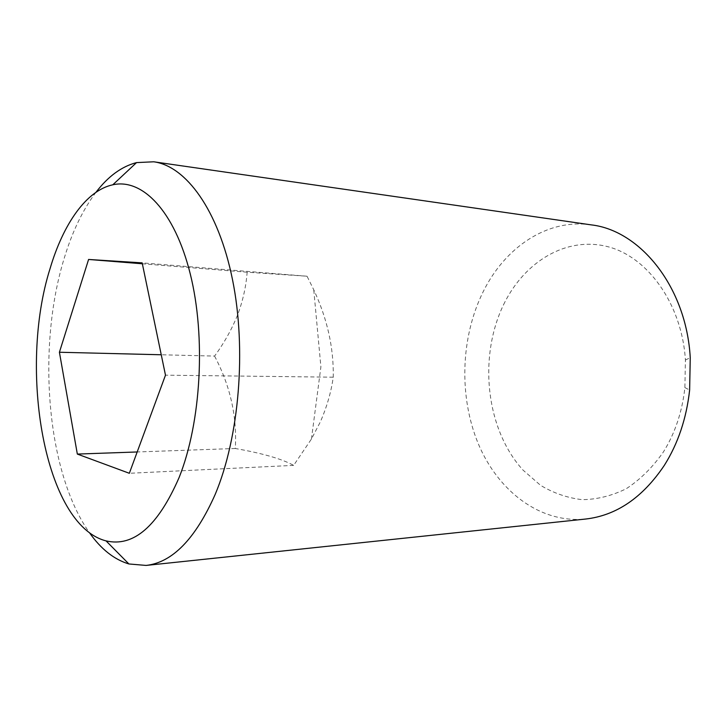 <?xml version="1.0" encoding="UTF-8"?>
<svg xmlns="http://www.w3.org/2000/svg" width="727" height="727" viewBox="0 0 727 727"><rect width="100%" height="100%" fill="white"/><g stroke="black" fill="none" stroke-linecap="round" stroke-linejoin="round"><path stroke-width="0.55" stroke-dasharray="3.63 2.73" d="M214.583 356.085C230.277 385.864 237.184 416.662 235.294 448.495C262.538 453.321 281.985 458.946 293.644 465.371L311.429 439.044L320.243 422.087C326.796 407.175 331.13 392.207 333.248 377.186C333.802 347.87 327.304 318.735 313.746 289.782L307.039 276.224L247.153 272.207C246.053 286.738 242.818 301.114 237.456 315.318C231.631 329.604 224.007 343.189 214.583 356.085L161.249 354.767M95.955 192.31C82.796 209.803 72.218 231.786 64.212 258.258C36.759 347.252 46.446 472.141 89.476 532.727M591.133 224.861C546.949 218.382 504.82 247.653 483.155 291.754C460.564 337.401 458.719 396.56 478.321 443.833C497.995 490.852 539.688 523.467 585.526 519.051M504.929 301.95C477.939 354.694 485.236 428.594 522.995 470.078L540.488 485.282C553.501 493.115 567.378 497.913 582.118 499.667C597.094 499.485 611.798 495.841 626.247 488.735C640.178 479.629 652.528 467.425 663.297 452.121C675.029 433.319 682.226 411.809 684.889 387.591L685.416 360.001C681.772 302.85 646.703 255.74 606.363 246.326C565.897 236.702 525.594 261.466 504.929 301.95M247.153 272.207L142.356 263.783M307.039 276.224L142.165 262.874M235.294 448.495L137.194 451.967M293.644 465.371L129.333 473.286M333.248 377.186L165.483 375.177M311.429 439.044L320.898 366.862L313.755 289.782M685.416 360.001L690.25 357.729M684.889 387.591L689.632 390.045"/><path stroke-width="1.09" d="M50.054 268.627C18.13 369.47 44.383 525.085 106.024 540.879C133.559 547.331 157.932 526.184 179.142 477.448C201.161 422.351 206.005 336.801 190.238 273.834C174.507 210.685 142.174 178.133 112.803 184.794C86.34 190.438 63.249 224.007 50.054 268.627M89.476 532.727C101.026 549.13 114.166 559.545 128.897 563.961L146.072 565.424C172.372 562.571 195.436 538.871 215.237 494.305C239.274 437.118 246.653 349.396 232.513 279.677C218.373 209.821 185.921 166.092 153.751 161.794L136.54 162.603C121.654 166.456 108.123 176.352 95.955 192.31M146.072 565.424L585.526 519.051C616.342 515.57 642.604 497.686 664.314 465.38C678.055 443.543 686.488 418.434 689.632 390.045L690.25 357.729C686.379 286.911 640.087 230.332 591.133 224.861L153.751 161.794M77.335 454.075L129.333 473.286L165.483 375.177L142.165 262.874L88.585 259.457L59.414 352.25L77.335 454.075L137.194 451.967M142.356 263.783L88.585 259.457M161.249 354.767L59.414 352.25M106.024 540.879L128.897 563.961M112.803 184.794L136.54 162.603"/></g></svg>
